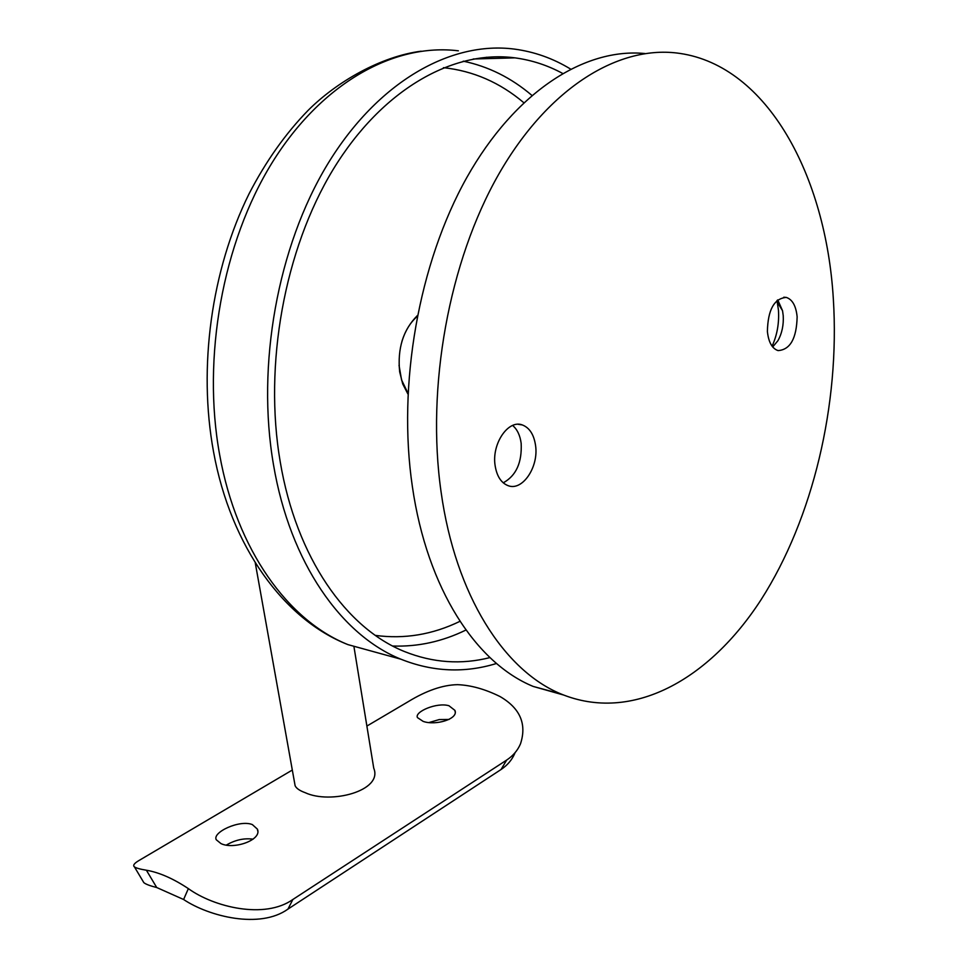 <?xml version="1.0" encoding="UTF-8"?>
<svg xmlns="http://www.w3.org/2000/svg" width="968" height="968" viewBox="0 0 968 968"><rect width="100%" height="100%" fill="white"/><g stroke="black" fill="none" stroke-linecap="round" stroke-linejoin="round"><path stroke-width="1.45" d="M407.915 394.012L402.7 383.885L399.663 371.821C397.316 348.528 403.196 329.798 417.317 315.629M417.16 316.476C410.263 322.526 405.168 330.874 401.877 341.51M399.034 365.287L401.563 379.928L407.951 393.165M562.517 73.362C547.537 65.279 531.698 60.113 515 57.862C453.145 49.646 382.179 89.129 333.222 169.352C284.435 249.562 263.562 364.996 280.248 461.942C296.353 557.858 346.556 628.462 404.648 651.609C432.877 662.85 461.312 664.847 489.953 657.587M496.511 663.479C464.531 673.305 432.648 671.877 400.861 659.184C341.522 635.274 290.134 563.086 273.521 464.894C256.242 365.347 277.574 246.622 327.656 164.088C377.895 81.542 450.773 40.874 514.25 49.078C534.239 51.715 552.994 58.358 570.515 69.018M423.125 721.366C435.31 725.891 458.796 719.067 454.936 710.391L448.958 705.745C436.858 702.042 414.183 711.867 417.462 717.603L423.125 721.366M220.958 843.576C233.748 849.965 262.425 839.885 257.391 829.14L252.358 824.591C239.725 819.412 212.052 832.311 216.251 839.74L220.958 843.576M512.641 425.448C517.239 429.393 520.082 435.334 521.159 443.284C522.103 462.547 516.138 475.736 503.239 482.826M772.089 346.169C777.159 335.097 779.276 323.094 778.453 310.147L776.989 300.54M777.74 299.874L782.543 310.728L783.221 315.641C783.753 325.006 781.987 333.367 777.909 340.712L772.694 346.955L777.909 340.712M767.394 331.467C767.89 309.736 774.194 298.398 786.282 297.418C792.417 299.451 796.035 305.924 797.136 316.826C796.579 338.498 790.227 349.75 778.066 350.597C772.101 348.577 768.544 342.2 767.394 331.467M495.096 465.451C491.623 443.828 508.2 419.41 522.248 424.916C529.508 427.687 533.949 434.559 535.57 445.534C538.849 467.072 522.357 491.466 508.055 485.646C501.097 482.875 496.778 476.135 495.096 465.451M563.388 694.963L533.223 686.445C476.195 663.128 427.154 588.955 412.38 486.65C397.291 384.961 418.708 263.187 466.891 177.386C515.242 91.585 584.599 47.674 644.894 53.53M833.339 299.015C839.994 404.576 813.023 518.388 761.211 599.495C709.35 679.802 631.995 723.229 560.968 693.959C504.243 670.63 455.541 595.707 441.093 492.022C426.077 387.273 448.898 261.372 498.786 174.131C548.832 86.842 619.665 44.359 679.996 53.434C767.6 66.296 826.055 176.031 833.339 299.015M353.998 646.963L373.745 768.205C383.304 790.856 330.451 804.577 305.162 792.671C299.705 790.699 296.353 788.388 295.119 785.75L294.671 783.257M146.688 855.966L138.835 860.6C134.165 863.383 132.677 865.465 134.407 866.844C136.065 868.066 140.058 869.191 146.386 870.22L156.719 887.523L183.605 899.502L188.349 888.612C213.868 907.089 264.663 919.527 292.868 899.478L506.675 760.061C513.076 755.826 517.698 750.406 520.506 743.799C526.955 724.016 520.143 708.274 500.081 696.573C485.149 689.168 470.98 685.199 457.574 684.666C442.812 684.933 426.356 690.595 408.218 701.667L395.706 709.048M188.349 888.612C173.248 878.581 159.26 872.446 146.386 870.22M156.719 887.523C150.064 885.865 145.769 884.232 143.833 882.647L142.937 881.134M292.868 899.478L287.968 909.097C259.835 929.316 208.882 916.442 183.605 899.502M287.968 909.097L501.049 769.512L506.675 760.061M514.855 753.249C512.048 759.832 507.45 765.252 501.049 769.512M253.096 839.183C244.214 837.949 235.333 839.885 226.452 845.004M449.055 719.454L439.206 719.587L429.126 722.503M463.249 61.165C488.441 66.465 511.31 77.851 531.843 95.348M523.749 102.656C499.948 82.51 473.183 70.858 443.441 67.675M458.372 50.82C394.593 42.907 321.896 82.522 272.153 162.636C222.579 242.75 201.913 357.87 219.639 454.694C236.712 550.187 288.391 620.839 348.008 644.64L382.348 654.09M490.352 58.528L486.626 57.221M465.959 630.023C442.291 641.59 417.874 646.914 392.706 646.019M375.354 635.395C404.37 639.303 432.575 634.621 459.969 621.323M473.255 58.987L515 57.862M400.861 659.184L348.008 644.64C284.035 619.593 230.771 546.714 213.529 451.729C197.992 367.477 211.314 270.048 249.042 193.842C265.74 161.487 285.439 133.657 308.139 110.352C336.864 81.663 380.835 56.459 421.14 51.195M455.202 712.182L454.936 710.391M257.766 831.125L257.391 829.14M782.543 310.728L777.365 302.282M786.282 297.418L783.79 297.224M522.248 424.916L518.074 424.299M533.223 686.445L560.968 693.959M255.249 562.795L295.119 785.75M138.835 860.6L292.312 770.044M366.884 726.06L408.23 701.667M143.833 882.647L134.407 866.844"/></g></svg>
